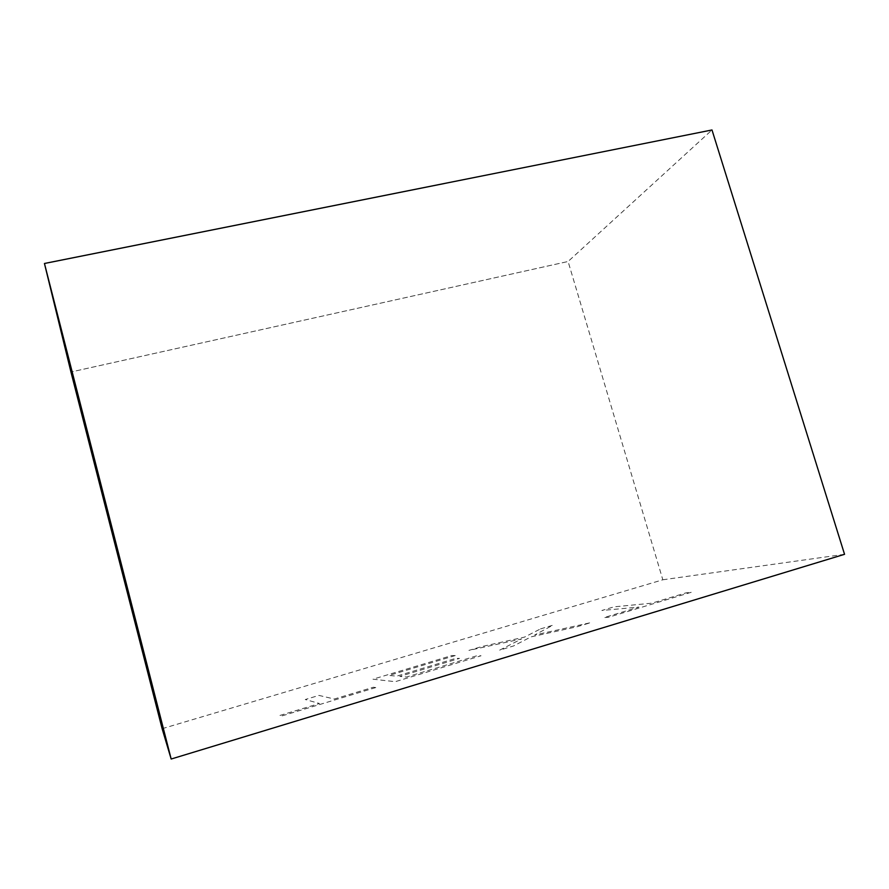 <?xml version="1.0" encoding="UTF-8"?>
<svg xmlns="http://www.w3.org/2000/svg" width="889" height="889" viewBox="0 0 889 889"><rect width="100%" height="100%" fill="white"/><g stroke="black" fill="none" stroke-linecap="round" stroke-linejoin="round"><path stroke-width="0.67" stroke-dasharray="4.45 3.33" d="M162.131 728.691L662.827 579.784L568.093 261.488L70.953 371.991L568.093 261.488L711.989 129.972M662.827 579.784L844.55 554.314M375.769 687.575L280.968 716.212L279.513 715.567L319.484 703.499L305.271 699.521L318.962 695.409L334.297 699.021L373.38 687.23L375.769 687.575M455.224 655.571L389.06 675.451L396.75 676.14L455.857 658.349L459.513 658.405L399.761 676.407L406.529 677.018L477.004 655.738L481.049 655.771L395.261 681.685L372.969 679.196L451.768 655.549L455.224 655.571M540.501 628.912L552.902 625.189L534.645 635.013L590.763 622.633L577.328 626.689L531.044 636.857L513.586 645.947L499.696 650.137L521.521 638.958L468.936 650.392L481.727 646.559L524.466 637.135L540.501 628.912M691.197 592.296L608.554 617.255L604.042 617.599L638.913 607.076L601.864 610.487L613.943 606.865L651.848 603.175L685.997 592.863L691.197 592.296"/><path stroke-width="1.33" d="M171.166 759.028L844.55 554.314L711.989 129.972L44.45 263.488L70.953 371.991L162.131 728.691L70.953 371.991L44.45 263.488L171.166 759.028L162.131 728.691"/></g></svg>
